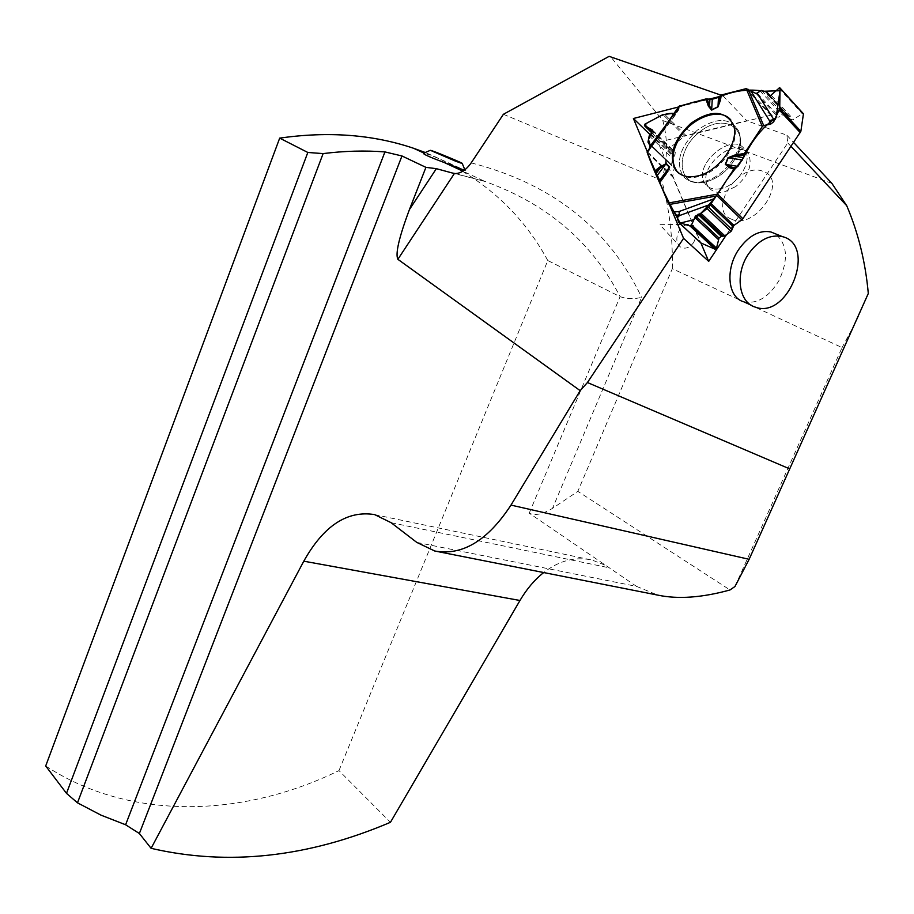<?xml version="1.0" encoding="UTF-8"?>
<svg xmlns="http://www.w3.org/2000/svg" width="914" height="914" viewBox="0 0 914 914"><rect width="100%" height="100%" fill="white"/><g stroke="black" fill="none" stroke-linecap="round" stroke-linejoin="round"><path stroke-width="0.69" stroke-dasharray="4.57 3.43" d="M45.7 765.966C130.531 821.606 243.718 817.287 338.98 770.605L390.449 822.303M338.98 770.605L547.783 260.524L620.08 296.65C626.718 299.049 633.882 299.278 641.594 297.347L552.513 508.367L577.831 491.355L730 589.953M416.773 542.402L636.532 586.388L529.217 513.2C534.964 515.873 542.733 514.262 552.513 508.367M604.794 565.035L592.135 560.076C575.34 556.409 559.197 560.568 543.693 572.552M464.312 170.21L465.169 170.552C469.853 172.769 432.676 154.9 424.804 153.483L423.445 153.301M547.783 260.524C521.106 211.363 480.261 175.362 425.25 152.512M669.802 205.479L659.817 181.612M656.321 173.249L647.272 151.644L672.727 175.922L674.224 168.027L671.482 164.691L672.67 158.453L674.92 155.254L675.275 152.238L668.671 148.754L684.7 136.129L662.924 114.57M678.462 107.007L708.99 99.215M719.958 96.416L722.666 95.73L609.135 56.348M723.123 95.97L746.749 120.705L658.011 142.298L700.844 242.93L672.727 175.922M726.584 234.578L787.765 142.927L786.863 135.215L746.749 120.705M786.863 135.215L793.718 142.55M831.9 183.394L662.821 120.545L611.466 57.742M743.722 301.769C756.906 304.351 768.605 297.381 778.819 280.838C788.828 259.485 787.514 243.73 774.878 233.584M787.765 142.927L791.101 146.48M636.532 586.388L657.897 595.14M734.97 586.502L842.068 347.594L672.316 268.682L577.831 491.355M868.3 293.474L856.578 320.494L842.068 347.594M503.386 114.307L661.702 180.332C669.402 208.746 672.944 238.188 672.316 268.682M661.702 180.332C667.688 159.596 668.065 139.671 662.821 120.545M679.022 173.34C683.821 177.293 690.15 178.447 698.01 176.802C720.129 172.757 741.597 141.567 733.736 124.83L730.88 120.065M735.679 186.616L724.196 191.951C716.782 193.345 711.435 191.517 708.156 186.49C695.326 167.593 738.135 132.941 748.635 154.066C752.679 165.068 748.36 175.911 735.679 186.616C748.36 175.911 752.679 165.068 748.635 154.066C738.124 132.941 695.326 167.593 708.156 186.49C711.435 191.517 716.782 193.345 724.196 191.951L735.679 186.616M658.011 142.298L650.014 134.552M731.497 219.177C706.705 210.003 739.46 160.887 763.339 171.478C789.216 179.967 755.215 230.876 731.497 219.177M693.657 242.53C698.376 232.499 696.697 226.444 688.63 224.387C684.06 224.798 680.53 227.643 678.039 232.921C675.857 239.045 676.634 243.707 680.347 246.917C684.974 249.453 689.419 247.991 693.657 242.53M747.264 88.829L771.656 114.97L778.145 117.255L784.063 114.776L789.285 116.604L790.016 118.877L792.404 119.928L803.075 113.416L779.596 87.641M771.656 114.97L684.7 136.129M647.706 151.027L651.271 145.886M678.942 106.355L677.685 111.417L674.703 113.119M674.84 115.655L672.933 115.747L674.84 115.655L677.662 111.462M675.446 112.925L674.041 115.564M649.248 149.747L677.754 111.211M529.217 513.2L620.08 296.65C591.998 242.119 546.983 203.731 485.037 181.475L454.749 173.614M455.72 173.671L485.037 181.475L462.895 171.192M391.089 522.682L609.512 567.868M471.178 162.886C552.182 183.737 608.987 228.557 641.594 297.347M705.334 182.115L703.86 182.412C677.274 187.393 674.429 151.815 699.119 132.381C723.317 111.805 750.828 128.143 736.65 156.088C729.212 169.775 718.77 178.447 705.334 182.115C718.77 178.447 729.212 169.775 736.65 156.088C750.828 128.143 723.317 111.805 699.119 132.381C674.429 151.815 677.274 187.393 703.86 182.412L705.334 182.115M703.586 181.498C694.389 183.326 687.454 181.418 682.792 175.762C675.435 161.618 680.245 146.434 697.222 130.222C716.176 117.095 729.932 117.278 738.478 130.759C746.167 147.143 725.213 177.567 703.586 181.498C725.213 177.567 746.167 147.143 738.478 130.759C729.932 117.278 716.176 117.095 697.222 130.222C680.245 146.434 675.435 161.618 682.792 175.762C687.454 181.418 694.389 183.326 703.586 181.498M720.78 188.627C713.366 190.021 708.019 188.204 704.74 183.177C691.921 164.269 734.799 129.502 745.287 150.639C752.53 162.086 737.267 185.725 720.78 188.627C737.267 185.725 752.53 162.086 745.287 150.639C734.799 129.502 691.921 164.269 704.74 183.177C708.019 188.204 713.366 190.021 720.78 188.627M756.084 93.536L778.145 117.255M757.295 93.308L779.334 117.026M759.991 90.886L782.407 115.095M761.545 90.417L784.063 114.776M766.777 92.2L789.285 116.604M769.577 95.627L789.97 117.746M768.605 95.296L789.924 118.409M768.217 95.159L790.427 119.231M770.194 95.844L792.404 119.928M771.427 95.41L793.729 119.62M778.762 87.938L802.149 113.61M745.927 88.692L770.456 114.947M700.764 242.736L678.542 222.193M685.968 135.5L664.421 114.136M644.781 124.235L669.208 147.942M651.248 145.966L674.224 168.027M651.191 145.303L673.915 167.125M651.179 146.023L671.904 165.925M647.98 142.116L671.482 164.691M649.214 135.798L672.67 158.453M650.322 134.335L673.629 156.888M651.019 133.901L674.224 156.374M668.717 149.245L674.92 155.254M652.276 130.474L675.366 152.912M652.196 129.845L674.978 151.975M651.819 132.838L668.922 149.416M644.164 125.035L668.66 148.799M644.164 125.001L668.671 148.754M647.226 152.684L672.818 177.065M672.807 115.084L664.387 127.126M673.835 115.335L673.572 113.987M423.947 153.084L424.804 153.483M434.744 551.005L437.498 551.542M374.66 514.616L592.135 560.076M703.86 182.412C694.937 183.783 687.911 181.566 682.792 175.762L676.76 170.975L682.792 175.762C687.911 181.566 694.937 183.783 703.86 182.412L700.57 182.08L704.74 183.177L708.156 186.49L704.74 183.177L700.57 182.08L703.86 182.412M732.982 123.881L738.478 130.759C741.597 138.322 740.991 146.766 736.65 156.088C739.677 150.616 741.345 148.285 741.642 149.096C741.345 148.285 739.677 150.616 736.65 156.088C740.991 146.766 741.597 138.322 738.478 130.759L733.702 124.784M741.642 149.096L745.287 150.639L748.635 154.066L745.287 150.639L741.642 149.096M464.849 169.798L465.169 170.552M755.444 307.173L751.171 305.196M688.63 224.387L659.759 224.661L680.347 246.917M770.274 95.867L789.856 117.095M768.068 95.09L790.016 118.877M651.202 145.315L674.132 167.342M648.186 143.144L671.607 165.64M652.128 129.742L675.275 152.238M674.795 115.735L649.363 149.633"/><path stroke-width="1.37" d="M425.25 152.512L413.676 148.308C372.992 134.541 328.332 131.148 279.695 138.128L45.7 765.966L66.494 793.363L77.484 802.823L100.963 815.128L125.606 824.771L139.374 833.511L151.107 848.329C227.997 866.129 307.778 857.458 390.449 822.303L519.975 600.487C526.647 589.107 534.553 579.796 543.693 572.552M430.288 150.33L423.445 153.301C423.182 154.192 430.174 157.299 444.421 162.601L464.312 170.21M279.695 138.128L307.824 152.467L66.494 793.363M720.94 95.125L609.135 56.348L503.386 114.307L471.178 162.886C465.98 170.21 460.37 173.763 454.361 173.557L436.355 168.667L425.924 167.353L401.966 155.974L384.943 151.918C364.972 150.364 344.372 150.936 323.122 153.598L307.824 152.467M711.663 110.126L709.55 105.818L708.384 106.23L711.663 110.126L717.993 106.892L720.518 100.037L721.237 95.022L746.167 88.635L762.31 126.543L744.339 153.495L743.459 157.654L734.787 156.271L734.81 155.037L727.978 157.745L725.305 164.349L729.646 167.753L733.885 169.159L708.67 207.318L701.061 213.385L695.554 215.978L691.555 224.901L690.047 225.987L715.011 249.191L700.889 242.964L708.704 261.37L683.569 238.371L669.802 205.479M659.817 181.612L647.226 152.684C655.772 175.922 666.752 199.389 680.176 223.073L693.555 219.771C705.928 209.535 716.987 196.247 726.733 179.898L743.413 157.916C752.245 139.888 763.133 126.475 776.1 117.655L779.996 90.726L763.967 91.24C749.16 88.658 734.376 90.52 719.604 96.827M721.237 95.022L718.484 97.41L712.269 99.249L705.882 98.963L678.976 106.264L647.272 151.644L633.402 118.5L678.462 107.007M708.99 99.215L719.958 96.416M683.569 238.371L587.428 382.532L580.173 390.655L397.876 259.313C395.191 253.921 399.041 237.343 409.426 209.58L425.924 167.353M793.718 142.55L831.9 183.394L846.718 205.684C858.28 232.842 865.478 262.112 868.3 293.474L789.719 468.893L587.428 382.532M774.878 233.584L770.913 231.973C759.465 229.825 748.794 235.572 738.889 249.225C724.928 269.196 727.875 297.713 743.722 301.769L751.171 305.196M708.704 261.37L726.584 234.578M791.101 146.48L846.718 205.684M580.173 390.655L510.983 505.099C487.71 540.654 462.29 555.952 434.744 551.005L416.773 542.402L391.089 522.682L374.66 514.616C347.297 510.183 323.67 525.699 303.791 561.185L151.107 848.329M437.498 551.542L657.897 595.14C678.085 599.39 702.123 597.665 730 589.953L734.97 586.502L749.137 559.311L789.719 468.893M323.122 153.598L77.484 802.823M730.88 120.065C720.758 107.201 693.029 116.661 680.37 136.677C671.927 150.33 670.716 161.755 676.76 170.975L679.022 173.34M650.014 134.552L633.402 118.5M455.766 161.252L462.278 163.549C466.071 164.371 431.682 150.102 430.357 150.307L455.766 161.252M748.84 253.475C758.94 239.788 770.091 234.167 782.293 236.6C817.242 244.769 788.314 319.557 755.444 307.173C738.523 302.648 734.628 273.503 748.84 253.475M716.393 195.196L741.791 219.828L742.876 218.709L800.858 131.33L779.733 108.458L773.712 121.768L770.582 124.213L763.658 125.492L762.31 126.543M746.167 88.635L756.084 93.536L761.545 90.417L766.777 92.2L767.771 94.77L770.194 95.844L779.631 87.653L803.417 114.044L800.858 131.33M780.03 88.361L779.733 108.458M757.295 93.308L773.393 118.889L773.118 119.86L769.497 120.751L775.655 118.671M803.417 114.044L779.996 88.041M690.047 225.987L678.611 222.365L676.497 215.361L668.26 203.045L659.714 182.594L666.306 173.649L669.448 167.228L666.306 173.649M741.791 219.828L733.896 225.461L731.051 231.391L724.802 235.846L721.375 236.395L719.032 238.063L716.496 248.128L715.011 249.191M677.4 217.635L679.468 215.578L679.011 211.545L679.468 215.578L709.984 204.508L733.074 226.615M743.459 157.654L737.929 166.382L733.885 169.159M644.427 125.698L651.808 132.861L652.15 129.765L644.484 125.732L644.781 124.235L662.924 114.57L674.075 113.279C667.54 113.108 661.142 114.97 654.892 118.854C650.665 121.368 643.193 123.733 646.129 126.566L652.093 131.445L648.437 139.751C650.231 143.578 650.494 146.914 649.248 149.747M651.271 145.886L647.98 142.116L649.214 135.798L651.819 132.85M647.272 151.644L647.226 152.684L649.089 149.896M669.642 166.988L666.089 163.64L659.531 167.205L660.114 168.13L656.309 173.237L659.679 180.275L659.714 182.594M717.993 106.892L720.483 95.513M720.518 100.037L719.752 100.563L719.981 96.393M718.484 97.41L717.981 106.675L711.652 109.909L712.269 99.249M725.305 164.349L734.776 168.405M729.646 167.753L730.503 166.976L736.101 167.89M727.978 157.745L743.836 154.82M742.488 160.041L728.241 157.756L725.567 164.371L737.929 166.382M659.919 181.418L665.849 173.5L659.6 181.989M697.119 176.059C719.295 171.969 740.843 140.665 732.982 123.881C724.242 110.08 710.144 109.943 690.698 123.47C673.275 140.162 668.317 155.746 675.823 170.233C680.587 176.025 687.682 177.967 697.119 176.059M666.089 163.64L655.372 171.855M659.679 180.275L669.448 167.228L665.895 163.892L657.44 175.202M709.927 99.363L709.55 105.818L707.173 98.918M773.712 121.768L772.673 120.054M676.497 215.361L679.193 214.744M719.238 97.078L692.446 102.414L678.828 106.847C678.999 109.589 677.617 111.679 674.703 113.119M452.704 173.066L455.72 173.671M454.361 173.557L397.876 259.313M139.374 833.511L401.966 155.974M436.355 168.667L409.426 209.58M510.983 505.099L749.137 559.311M303.791 561.185L519.975 600.487M384.943 151.918L125.606 824.771M800.298 132.701L779.368 110.08M767.589 93.479L769.577 95.627M767.634 94.245L768.605 95.296M701.529 243.501L679.091 222.753M710.818 203.308L733.896 225.461M708.67 207.318L732.205 229.802M707.379 208.815L731.051 231.391M701.061 213.385L724.802 235.846M699.518 213.945L723.145 236.258M699.027 213.876L722.563 236.098M697.919 214.276L721.375 236.395M695.554 215.978L719.032 238.063M694.571 217.166L718.176 239.331M691.555 224.901L716.496 248.128M690.893 225.712L715.913 248.985L690.858 225.735M717.376 193.928L742.876 218.709M648.529 143.487L651.179 146.023M644.484 125.732L651.819 132.838M748.235 89.344L763.658 125.492M770.582 124.213L769.497 120.751L750.828 90.909M744.339 153.495L734.81 155.037M773.118 119.86L775.106 119.677M715.776 196.099L669.117 204.53M717.204 194.168L668.26 203.045M674.475 211.888L679.011 211.545L714.691 198.521M678.999 215.178L677.171 216.984M664.387 127.126L650.939 145.063M672.807 115.084L672.521 113.576M647.158 152.501L679.936 105.624M705.882 98.963L708.384 106.23M659.531 167.205L654.824 170.895M413.676 148.308L423.947 153.084M444.421 162.601L462.895 171.192M454.749 173.614L453.755 173.42M676.76 170.975L675.823 170.233M462.278 163.549L464.849 169.798M782.293 236.6L770.913 231.973M767.417 92.76L770.274 95.867M779.962 87.938L803.36 113.667M700.889 242.964L678.988 222.719M647.592 151.153L678.988 106.241"/></g></svg>
